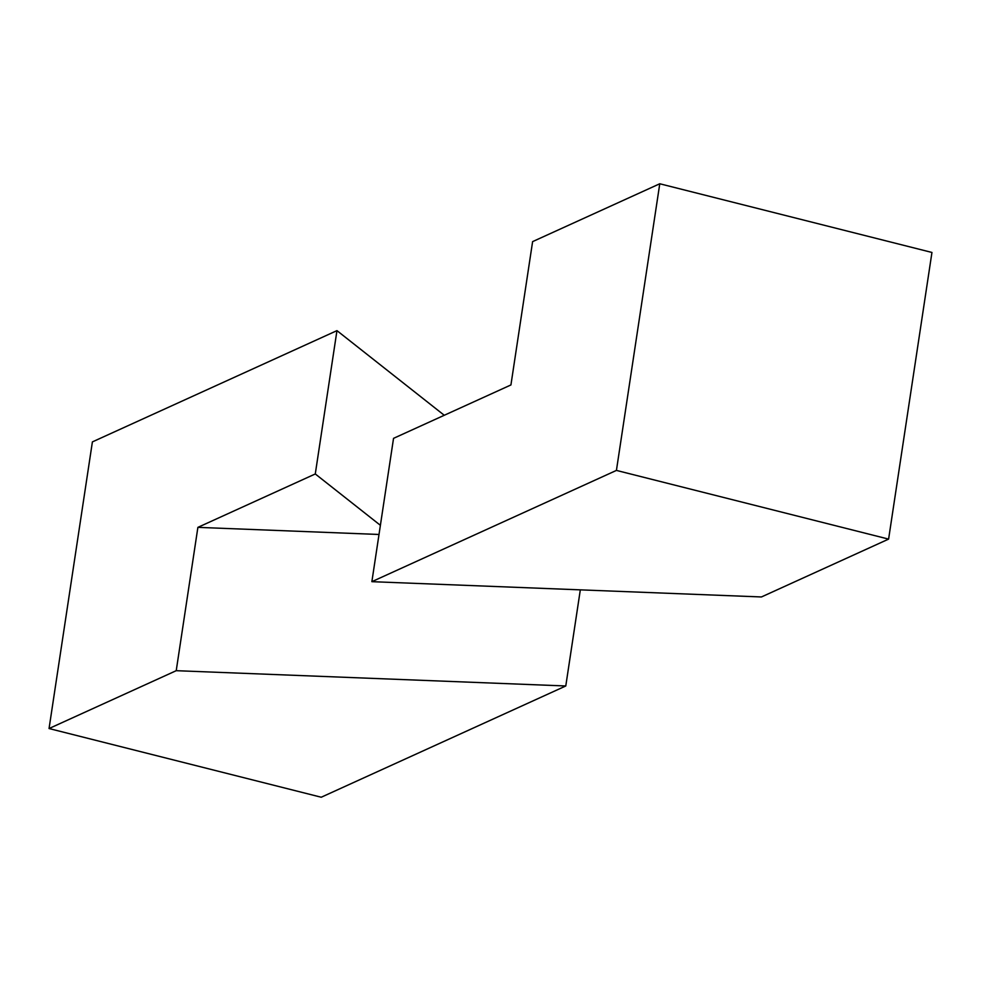 <?xml version="1.0" encoding="UTF-8"?>
<svg xmlns="http://www.w3.org/2000/svg" width="981" height="981" viewBox="0 0 981 981"><rect width="100%" height="100%" fill="white"/><g stroke="black" fill="none" stroke-linecap="round" stroke-linejoin="round"><path stroke-width="1.47" d="M371.873 581.672L761.428 596.963L888.602 539.109L616.424 470.414L371.873 581.672L393.54 438.348L510.929 384.944L532.609 241.62L659.772 183.766L616.424 470.414M659.772 183.766L931.95 252.46L888.602 539.109M336.961 330.634L92.398 441.891L49.05 728.54L321.228 797.234L565.779 685.977L176.224 670.685L197.892 527.361L315.281 473.958L336.961 330.634L444.27 415.282M580.323 589.851L565.779 685.977M379.009 534.473L197.892 527.361M380.395 525.313L315.281 473.958M176.224 670.685L49.05 728.54"/></g></svg>
